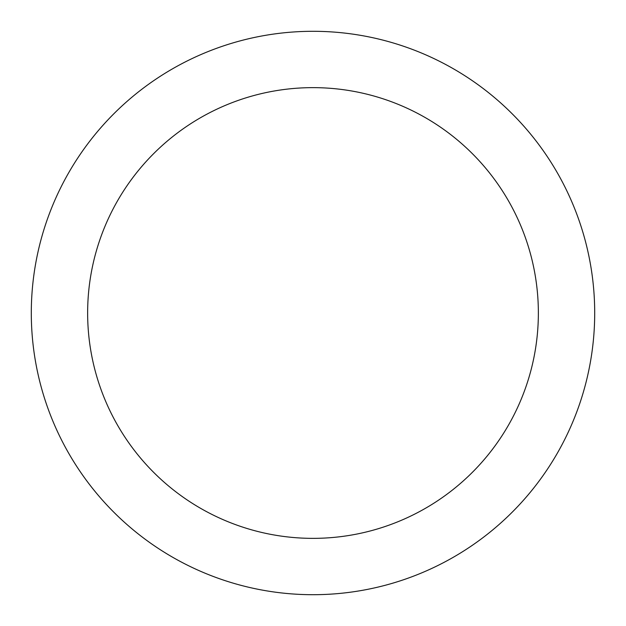 <?xml version="1.0" encoding="UTF-8"?>
<svg xmlns="http://www.w3.org/2000/svg" width="626" height="626" viewBox="0 0 626 626"><rect width="100%" height="100%" fill="white"/><g stroke="black" fill="none" stroke-linecap="round" stroke-linejoin="round"><path stroke-width="0.94" d="M313 31.3A281.7 281.7 0 0 1 594.7 313A281.7 281.7 0 0 1 313 594.7A281.7 281.7 0 0 1 31.3 313A281.7 281.7 0 0 1 313 31.3M313 87.64A225.36 225.36 0 0 1 538.36 313A225.36 225.36 0 0 1 313 538.36A225.36 225.36 0 0 1 87.64 313A225.36 225.36 0 0 1 313 87.64"/></g></svg>
